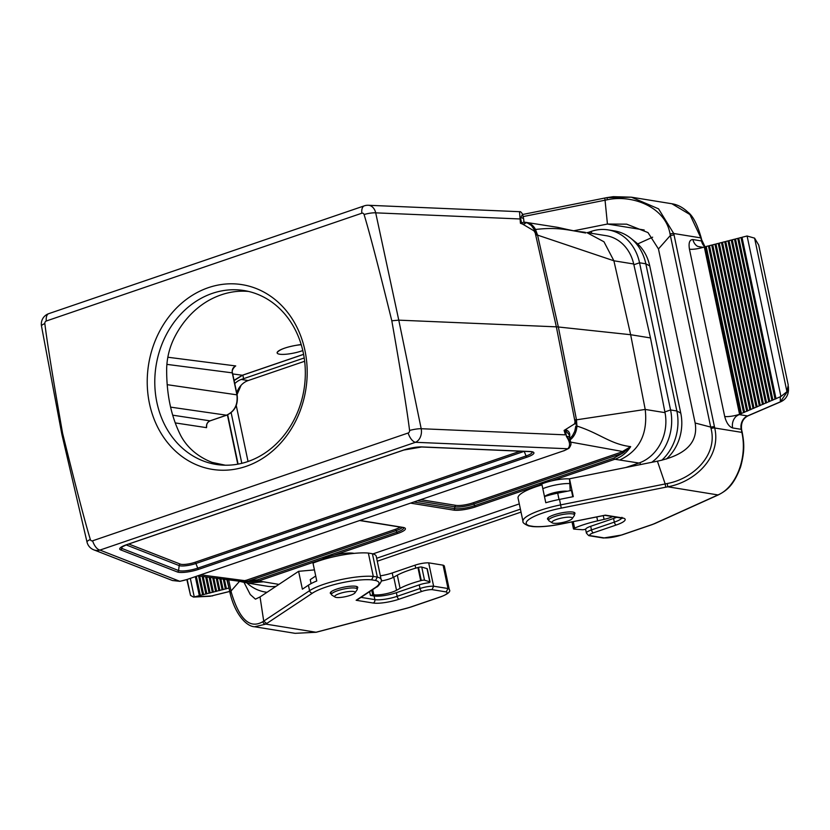 <?xml version="1.0" encoding="UTF-8"?>
<svg xmlns="http://www.w3.org/2000/svg" width="830" height="830" viewBox="0 0 830 830"><rect width="100%" height="100%" fill="white"/><g stroke="black" fill="none" stroke-linecap="round" stroke-linejoin="round"><path stroke-width="1.25" d="M369.599 591.655L370.377 595.38L374.091 595.982A16.507 3.579 168.1 0 0 396.367 592.682L419.233 584.87L420.001 588.512L397.134 596.324A16.507 3.579 -11.9 0 1 374.859 599.623L360.988 597.372M315.722 575.999L310.233 579.641L311.074 583.615M314.435 569.899L298.613 571.32L302.379 589.196L308.407 585.192A38.522 8.362 -11.9 0 1 316.769 580.979L313.003 563.103A38.522 8.362 -11.9 0 1 368.364 553.071L373.293 576.425L371.632 579.838L375.534 580.471A35.773 7.761 -11.9 0 1 375.513 587.422L356.143 600.277L373.127 603.026A19.256 4.181 168.1 0 0 399.116 599.177L421.982 591.375A8.259 1.795 -11.9 0 1 432.025 589.632L446.156 591.914A13.757 2.988 -11.9 0 1 440.813 596.729L410.663 607.031A13.757 2.988 -11.9 0 1 407.229 608.058L316.033 632.242L295.107 633.332L316.178 632.273A2.749 0.591 -104.7 0 1 316.033 632.242L265.828 624.108L266.71 623.506M443.085 565.168A16.507 3.579 -11.9 0 1 444.361 566.185L449.279 589.539A16.507 3.579 168.1 0 0 448.003 588.522L443.085 565.168L428.685 562.844L433.613 586.198L432.025 589.632M357.159 588.543A14.037 3.05 168.1 0 0 357.761 587.36A14.037 3.05 168.1 0 0 343.402 587.277A14.037 3.05 168.1 0 0 330.299 593.149A14.037 3.05 168.1 0 0 331.315 593.99M230.19 591.987L239.517 581.342M226.787 579.413L228.997 588.076M228.624 588.117L226.372 588.688L224.359 579.112M224.121 579.081L226.185 588.864L225.366 588.947L223.27 578.977M225.366 588.947L223.114 589.528L220.832 578.697M220.604 578.666L222.928 589.705L222.118 589.788L219.753 578.562M222.118 589.788L219.867 590.358L217.315 578.282M217.087 578.261L219.67 590.545L218.861 590.618L216.236 578.157M218.861 590.618L216.609 591.199L213.808 577.877M213.569 577.856L216.412 591.375L215.603 591.458L212.719 577.753M215.603 591.458L213.352 592.039L210.281 577.473M210.042 577.441L213.165 592.215L212.345 592.288L209.202 577.338M212.345 592.288L210.104 592.869L206.763 577.037M206.525 577.016L209.907 593.045L209.098 593.128L205.674 576.902M209.098 593.128L206.846 593.709L203.236 576.591M202.997 576.56L206.649 593.886L205.84 593.969L202.147 576.445M205.84 593.969L203.589 594.539L199.708 576.113M199.47 576.072L203.392 594.726L202.582 594.799L198.609 575.947M202.582 594.799L200.331 595.38L196.337 576.394M196.119 576.466L200.144 595.556L199.325 595.639L195.341 576.736M212.781 595.774A2.749 1.359 -104.4 0 1 212.532 595.899A2.749 1.359 -104.4 0 1 212.231 595.909L194.241 596.936L190.34 578.448M194.946 596.76L199.325 595.639M187.186 579.516L190.537 595.411L193.494 597.071L210.249 596.251L229.723 591.479M190.537 595.411L186.864 579.62M241.094 385.286L237.058 394.551M372.421 553.724A38.522 8.362 -11.9 0 1 376.249 556.328L381.167 579.682A38.522 8.362 168.1 0 0 377.339 577.078L372.421 553.724L368.364 553.071M228.655 579.641L231.3 592.392C239.372 619.46 249.882 629.223 262.83 621.691L263.712 621.099L260.049 596.926L298.613 571.32M380.358 575.823A16.507 3.579 168.1 0 0 392.217 572.97L415.083 565.157A11.008 2.386 -11.9 0 1 428.685 562.844M260.049 596.926L255.443 599.156L250.255 594.529L243.979 582.307M370.377 595.38L373.801 594.778A13.757 2.988 168.1 0 0 396.533 590.275L400.081 588.325A38.522 8.362 -11.9 0 1 420.706 580.689L421.287 580.523A2.749 0.602 -11.9 0 1 424.524 580.212L429.795 581.788A2.749 0.602 -11.9 0 1 430.033 581.965A2.749 0.602 -11.9 0 1 428.83 582.743A11.008 2.386 168.1 0 0 419.233 584.87M295.107 633.332L254.603 626.764L265.828 624.108A2.749 2.376 55.6 0 1 262.83 621.691M316.282 632.17A2.749 0.591 -104.7 0 1 316.178 632.273L317.226 631.993A2.749 0.591 -104.7 0 1 317.081 631.962M317.34 631.9A2.749 0.591 -104.7 0 1 317.236 631.993L407.385 608.089A2.749 0.623 -104.9 0 1 407.229 608.058M421.982 591.375A2.749 1.318 71.1 0 1 420.001 588.512A11.008 2.386 168.1 0 1 433.613 586.198L448.003 588.522L446.156 591.914M357.554 599.654L356.143 600.277M308.407 585.192L309.569 590.68A38.522 8.362 168.1 0 1 373.293 576.425L377.339 577.078L375.534 580.471M312.547 593.087A2.749 2.355 56.4 0 1 309.569 590.68L263.712 621.11L266.689 623.517L312.547 593.087A35.773 7.761 -11.9 0 1 371.632 579.838M229.703 591.417L210.26 596.241M371.747 590.234L372.66 594.591M381.24 581.01A13.757 2.988 168.1 0 0 393.762 577.13L397.311 575.19A38.522 8.362 -11.9 0 1 417.936 567.544L418.517 567.388A2.749 0.602 -11.9 0 1 421.754 567.066L427.025 568.643A2.749 0.602 -11.9 0 1 427.263 568.82L430.033 581.965M248.544 291.434A88.053 74.918 -80.8 0 0 234.9 291.652C225.677 292.824 216.734 295.874 208.071 300.823A88.053 74.918 -80.8 0 0 175.379 335.694C169.922 345.954 167.017 356.879 166.664 368.479C166.446 394.25 171.167 416.681 180.847 435.771C185.484 444.361 192.166 451.385 200.901 456.811A88.053 74.918 -80.8 0 0 220.427 464.956M354.068 553.382A19.256 4.181 168.1 0 0 353.383 553.247A19.256 4.181 168.1 0 0 334.251 555.135A19.256 4.181 168.1 0 0 322.04 559.306A19.256 4.181 168.1 0 0 319.965 560.572M322.04 559.306L258.607 580.979L278.921 584.393M586.841 232.556L606.191 235.689A41.22 35.068 -80.8 0 1 633.695 263.992L650.492 337.935L665.027 412.655A41.22 35.068 -80.8 0 1 640.013 462.642A41.22 35.068 -80.8 0 1 638.934 463.036L625.893 467.487M519.3 503.903L372.992 553.88M638.934 463.036L614.885 459.26L551.452 480.933A19.256 4.181 168.1 0 0 539.241 485.104A19.256 4.181 168.1 0 0 537.155 486.37M569.515 478.92A19.256 4.181 168.1 0 0 551.452 480.933M633.695 263.992L613.889 260.786L630.655 334.718L645.211 409.439L665.027 412.655M650.492 337.935L630.655 334.718L558.351 326.989A27.515 5.976 168.1 0 0 556.359 326.844L398.774 320.152L421.194 428.716L565.448 434.847L564.099 430.428L574.619 423.85L575.439 419.741L575.885 424.203L575.439 419.741A25.823 5.603 -11.9 0 1 576.476 419.824L645.211 409.439C647.94 433.789 639.494 450.617 619.875 459.945M247.9 583.106L267.25 586.239A41.22 35.068 -80.8 0 0 275.944 586.374M242.723 582.069L247.9 583.096L263.079 581.83M523.875 222.191C526.106 223.229 525.66 223.851 522.516 224.048L533.939 230.802L536.512 235.035L534.406 229.381L531.366 225.459L535.194 231.01L536.512 235.035A25.823 5.603 168.1 0 1 537.56 235.118L613.889 260.786L603.97 241.779L586.841 232.608M409.574 430.448A2.241 1.909 99.2 0 1 408.132 433.011L92.597 540.807A2.241 1.909 99.2 0 1 90.335 539.51C84.878 521.572 75.634 486.152 62.592 433.25C53.078 379.144 47.165 342.583 44.83 323.576A2.241 1.909 99.2 0 1 46.273 321.013L361.818 213.227A2.241 1.909 99.2 0 1 364.08 214.524A11.008 2.625 -12.1 0 1 375.7 212.843L398.774 320.152L391.812 320.785C401.326 374.89 407.25 411.441 409.574 430.448A11.008 2.148 -11.7 0 1 421.194 428.716A11.008 8.186 -87.6 0 1 415.488 442.297L99.942 550.083A11.008 5.271 -108.9 0 1 92.597 540.807M46.273 321.013A11.008 5.271 71.1 0 1 48.763 313.647A11.008 11.008 0 0 0 41.5 326.097L61.877 434.36L87.015 542.073A11.008 2.303 -13.1 0 1 90.335 539.51M61.877 434.37L62.592 433.25M41.5 326.097A11.008 2.48 -10.7 0 1 44.83 323.576M364.08 214.524C369.526 232.462 378.781 267.882 391.812 320.785M277.127 352.792L277.096 352.677C279.461 349.274 287.491 346.546 301.176 344.492M172.681 415.176L210 420.841A1.65 0.789 71.1 0 0 210.187 420.82C207.708 422.034 206.525 423.84 206.639 426.226L206.546 427.658C206.151 424.379 207.303 422.107 210 420.841L226.497 415.197C234.62 411.41 238.085 404.594 236.892 394.748L232.255 372.753C231.871 369.475 233.033 367.202 235.73 365.937L234.402 366.663M522.07 223.208A1.65 1.359 101.9 0 0 522.516 224.048L520.441 223.291L524.29 222.015M197.934 575.854L240.793 581.415L246.5 580.201A1.65 0.789 -108.9 0 1 247.527 581.363L257.58 579.807A1.65 0.789 -108.9 0 0 258.607 580.979L242.723 582.058L238.957 581.187M577.67 231.529L585.648 233.002C565.074 229.298 556.349 227.13 535.506 229.474A24.817 5.385 168.1 0 0 534.406 229.381M569.909 438.531L572.544 435.584L574.744 431.299L575.833 425.966A24.817 5.385 -11.9 0 1 576.933 426.06C599.862 433.395 610.33 444.175 630.676 446.633C626.775 452.713 621.504 456.915 614.885 459.26A1.65 0.789 -108.9 0 1 613.868 458.098L622.614 453.232A1.65 0.789 71.1 0 0 621.587 452.06L630.676 446.633L622.614 453.232L473.93 504.018A14.152 3.071 -11.9 0 1 454.83 506.85L454.664 508.624A14.764 3.206 168.1 0 0 474.594 505.678L613.868 458.098M575.833 425.966L574.744 431.299M234.05 380.316L242.319 375.243L303.583 354.317M580.938 232.089L583.231 232.431C568.145 229.993 565.002 228.821 557.303 227.285L525.836 222.347A16.507 13.405 -83.9 0 1 535.506 229.474L537.56 235.118L558.351 326.989L576.476 419.824L576.933 426.06A16.507 13.405 96.1 0 1 570.158 439.838M402.322 527.444A14.152 3.071 -11.9 0 1 396.201 530.577L247.527 581.363L238.999 581.187M566.838 436.341A16.673 3.621 -11.9 0 1 569.743 437.701A16.673 3.621 -11.9 0 1 569.754 437.721L570.687 442.618L566.807 436.362M87.015 542.073A11.008 11.008 0 0 0 93.738 549.823L172.474 580.523L179.923 581.259A13.809 2.998 168.1 0 0 186.906 579.527L563.404 450.908A13.809 2.998 168.1 0 0 567.793 448.76C570.469 446.032 570.086 442.058 566.641 436.839M520.441 223.291L519.518 211.692M522.558 214.213L520.752 217.678A16.673 3.621 -11.9 0 1 523.668 219.027A16.673 3.621 -11.9 0 1 523.668 219.037L522.558 214.213C521.282 212.148 520.286 211.308 519.559 211.692L368.323 205.269A11.008 11.008 0 0 0 364.297 205.85A11.008 5.271 -108.9 0 0 361.818 213.227M531.366 225.459L527.776 223.156L523.969 222.201M569.743 437.701L569.11 434.681L565.832 430.863L564.099 430.428M565.832 430.863A1.65 1.39 -86.5 0 1 565.873 429.826C569.328 431.071 570.48 433.789 569.349 437.97M520.752 217.678L520.151 219.027L520.618 223.104A1.65 1.38 62.9 0 0 520.763 223.405M368.323 205.269A11.008 8.186 -87.6 0 1 375.7 212.843L519.954 218.964A2.749 0.944 -6.4 0 1 520.151 219.027M520.192 217.522A2.749 2.189 38.5 0 1 520.493 217.948L521.582 223.104A1.65 1.318 100.4 0 0 521.883 223.81M565.344 430.023A1.65 1.349 -88.9 0 0 565.365 430.843L566.454 436.009A2.749 1.525 133.8 0 1 566.33 436.424M570.687 442.618C571.424 443.884 570.822 445.793 568.882 448.335A2.749 2.428 -126.6 0 1 567.793 448.76L415.488 442.297A11.008 5.271 71.1 0 1 408.132 433.011M187.476 579.33L563.404 450.908M93.738 549.823A11.008 10.199 -68.7 0 0 99.942 550.083L179.882 581.332L186.906 579.527M564.379 430.345A1.65 1.152 -59.5 0 0 564.348 430.646L565.624 434.806M304.942 350.457A93.551 79.597 99.2 0 1 204.647 467.684A93.551 79.597 99.2 0 1 172.028 312.91A93.551 79.597 99.2 0 1 304.942 350.457M170.098 434.028A88.053 74.918 -80.8 0 0 215.976 464.395A88.053 74.918 -80.8 0 0 303.22 352.48A88.053 74.918 -80.8 0 0 244.145 290.562A88.053 74.918 -80.8 0 0 166.073 335.133A88.053 74.918 -80.8 0 0 170.098 434.028M651.778 462.3A46.781 39.799 -80.8 0 0 670.567 409.968L639.557 262.788A46.781 39.799 -80.8 0 0 608.172 229.889A46.781 39.799 -80.8 0 0 591.271 231.383L587.526 232.67M246.904 582.919A46.781 39.799 -80.8 0 0 265.278 592.039A46.781 39.799 -80.8 0 0 267.042 592.278M236.706 392.881A19.256 16.382 99.2 0 1 248.149 380.565L241.302 379.455L304.216 357.969M241.821 463.327L231.145 412.666M241.302 379.455A19.256 16.382 -80.8 0 0 234.755 383.636M376.654 558.268L520.41 509.164M521.022 512.11L377.276 561.215M608.172 229.889L614.449 230.906A46.781 39.799 99.2 0 1 630.759 238.241A46.781 39.799 99.2 0 1 645.833 263.805L676.855 410.985A46.781 39.799 99.2 0 1 661.738 460.287M630.759 238.241L635.801 242.287A43.233 36.79 99.2 0 1 649.745 265.922L680.766 413.101A43.233 36.79 99.2 0 1 666.407 459.021M304.651 361.268L248.149 380.565M236.249 405.486L248.046 461.49M572.192 518.657L574.287 515.606A13.207 2.864 168.1 0 0 574.485 514.911A13.207 2.864 168.1 0 0 572.534 513.884A13.207 2.864 168.1 0 0 557.708 515.606A13.207 2.864 168.1 0 0 548.63 520.358A13.207 2.864 168.1 0 0 549.087 520.908L552.24 522.859A10.458 2.272 168.1 0 0 562.584 522.485A10.458 2.272 168.1 0 0 572.192 518.657A10.458 2.272 168.1 0 0 570.801 517.298A10.458 2.272 168.1 0 0 557.988 518.968A10.458 2.272 168.1 0 0 552.24 522.859M567.357 491.225A13.207 2.864 168.1 0 0 554.865 492.522A13.207 2.864 168.1 0 0 544.501 496.579A27.515 5.976 168.1 0 1 557.698 493.155L559.036 499.504M569.505 483.579A19.256 4.181 168.1 0 0 542.82 488.663M354.991 592.848L357.087 589.798A13.207 2.864 168.1 0 0 357.284 589.113A13.207 2.864 168.1 0 0 355.333 588.086A13.207 2.864 168.1 0 0 340.518 589.808A13.207 2.864 168.1 0 0 331.44 594.56A13.207 2.864 168.1 0 0 331.896 595.11L335.04 597.061A10.458 2.272 168.1 0 0 345.384 596.677A10.458 2.272 168.1 0 0 354.991 592.848A10.458 2.272 168.1 0 0 353.601 591.489A10.458 2.272 168.1 0 0 340.798 593.16A10.458 2.272 168.1 0 0 335.04 597.061M302.794 350.571A16.507 3.579 -11.9 0 1 286.277 354.213A16.507 3.579 -11.9 0 1 277.137 352.916A16.507 3.579 -11.9 0 1 284.825 348.092A16.507 3.579 -11.9 0 1 301.249 344.73M572.783 496.755L571.445 490.406L557.698 493.155M569.515 478.786L657.412 461.179L665.183 483.952L560.686 504.889A38.522 8.362 168.1 0 0 522.983 521.375L518.055 498.021A38.522 8.362 -11.9 0 1 542.021 484.876L545.787 502.741A38.522 8.362 -11.9 0 1 559.534 499.401L573.281 496.651L569.515 478.786L570.2 490.655M574.36 514.341A14.037 3.05 168.1 0 0 574.962 513.158A14.037 3.05 168.1 0 0 572.887 512.069A14.037 3.05 168.1 0 0 557.138 513.905A14.037 3.05 168.1 0 0 547.499 518.947A14.037 3.05 168.1 0 0 548.516 519.788M738.928 414.554L738.928 414.554A11.008 9.369 -80.8 0 0 736.355 416.193A11.008 9.369 -80.8 0 0 732.641 427.958L741.2 429.328L741.906 431.144L741.605 429.546C740.848 423.103 742.933 418.559 747.872 415.903A2.749 1.276 66.8 0 1 747.498 415.934L738.959 414.554L739.561 414.284L704.307 246.977L703.653 247.143A11.008 9.369 -80.8 0 1 700.323 247.299M704.203 246.998C704.307 247.548 702.118 247.33 697.667 246.375A11.008 9.369 -80.8 0 1 692.936 239.548C689.585 239.6 688.423 242.817 689.45 249.176L724.704 416.484C726.406 422.895 729.051 426.713 732.641 427.948M724.704 416.484A11.008 2.386 168.1 0 0 739.561 414.284L741.398 413.496L706.206 246.489L741.221 413.755M780.916 396.501L776.009 398.639L742.01 237.287L776.009 398.639M775.033 399.054L772.865 399.987L738.752 238.127L741.003 237.546L775.033 399.054L775.832 398.898M771.89 400.402L769.711 401.336L735.494 238.967L737.746 238.386L771.89 400.402L772.865 399.987M768.746 401.751L766.567 402.685L732.247 239.797L734.488 239.216L768.746 401.751L769.711 401.336M765.592 403.1L763.424 404.034L728.989 240.638L731.24 240.057L765.592 403.1L766.567 402.685M762.448 404.459L760.27 405.393L725.731 241.468L727.983 240.897L762.448 404.459L763.424 404.034M759.305 405.808L757.126 406.742L722.474 242.308L724.725 241.727L759.305 405.808L760.27 405.393M756.161 407.157L753.982 408.09L719.226 243.149L721.467 242.568L756.161 407.157L757.126 406.742M753.007 408.505L750.839 409.439L715.968 243.979L718.22 243.398L753.007 408.505L753.982 408.09M749.864 409.854L747.685 410.788L712.711 244.819L714.962 244.238L749.864 409.854L750.839 409.439M746.72 411.213L744.541 412.147L709.453 245.649L711.704 245.078L746.72 411.213L747.685 410.788M706.206 246.489L708.447 245.908L743.566 412.562L744.541 412.147M743.566 412.562L741.398 413.496M665.702 487.21L667.766 486.795C694.72 482.116 721.488 457.278 714.723 427.99L674.043 234.921L670.339 235.502L658.46 248.948L695.146 423.01C698.383 442.317 685.808 455.037 657.412 461.179M523.108 216.589L607.446 199.729C633.311 194.272 665.795 207.614 670.059 234.06L710.708 427.087L695.146 423.01M741.543 430.967L741.854 432.389C747.747 458.305 735.588 487.781 717.96 494.929L654.465 523.606A13.757 2.988 -11.9 0 1 651.591 524.726L621.431 535.028A13.757 2.988 -11.9 0 1 604.24 537.913L590.109 535.62A8.259 1.795 -11.9 0 1 593.45 532.798L616.317 524.985A19.256 4.181 168.1 0 0 622.334 517.899L605.35 515.15L561.215 523.989A35.773 7.761 -11.9 0 1 533.617 526.469L529.716 525.836A35.773 7.761 -11.9 0 1 561.246 508.126L665.743 487.2L665.183 483.952L667.247 483.527C693.258 478.775 717.919 454.965 711.03 428.508L710.719 427.087L714.423 426.568M616.773 517.246A16.507 3.579 -11.9 0 1 613.567 518.48L590.701 526.293A11.008 2.386 -11.9 0 0 585.669 529.156A2.749 0.602 168.1 0 1 582.235 529.716L574.09 529.115A2.749 0.602 168.1 0 1 573.478 528.876L572.005 521.894M667.247 483.527L667.766 486.795L717.96 494.929A2.749 1.93 65.4 0 0 718.583 494.794L655.036 523.481A2.749 1.909 65.7 0 1 654.465 523.606M717.234 495.261A2.749 1.93 65.4 0 0 717.826 495.137M604.24 537.913L603.213 537.996M590.109 535.62L588.626 535.537L586.416 533.13L585.586 529.187M605.35 515.15L604.676 515.285M533.617 526.469L532.518 526.542M529.716 525.836L528.492 525.846C524.373 524.083 522.537 522.578 522.983 521.375M689.45 249.176A11.008 2.386 168.1 0 0 704.307 246.977L705.199 246.749L740.422 413.911M705.199 246.749L706.008 246.666M744.365 412.396L709.453 245.649M708.447 245.908L709.266 245.836M747.508 411.047L712.711 244.819M711.704 245.078L712.514 244.995M750.662 409.698L715.968 243.979M714.962 244.238L715.771 244.155M753.806 408.35L719.226 243.149M718.22 243.398L719.029 243.325M756.95 407.001L722.474 242.308M721.467 242.568L722.287 242.485M760.093 405.652L725.731 241.468M724.725 241.727L725.534 241.655M763.247 404.293L728.989 240.638M727.983 240.897L728.792 240.814M766.391 402.944L732.247 239.797M731.24 240.057L732.05 239.974M769.535 401.596L735.494 238.967M734.488 239.216L735.307 239.144M772.689 400.247L738.752 238.127M737.746 238.386L738.555 238.303M741.003 237.546L741.813 237.473M742.01 237.287L747.093 235.99L780.926 396.512L786.944 391.667L788.241 385.089L758.724 245.068L754.584 238.137L747.093 236.011M788.241 385.089L758.724 245.068M788.407 386.666L788.5 389.955L780.376 401.824A2.749 1.276 66.8 0 0 780.771 401.772L747.872 415.903M637.71 243.927L652.639 237.183M604.831 198.038L607.436 224.038L573.717 230.792M644.184 229.993L607.436 224.038L626.681 224.173L648.002 232.587L658.46 248.948M607.446 199.729L606.865 197.623L613.297 196.669L631.381 197.187L671.895 203.755L689.906 214.524L700.873 237.899L673.732 233.5L658.553 208.838L631.381 197.187L606.865 197.623L522.62 214.493M705.012 246.79L701.568 239.569L701.506 240.949A11.008 9.369 -80.8 0 0 704.888 246.832M612.716 516.592A13.757 2.988 -11.9 0 1 604.074 519.373L597.621 520.846A38.522 8.362 168.1 0 0 574.609 528.108L574.194 528.285A2.749 0.602 168.1 0 0 573.478 528.876M396.367 592.682L397.134 596.324A2.749 1.318 71.1 0 0 399.116 599.177M374.091 595.982L374.859 599.623A2.749 2.345 99.2 0 1 373.127 603.026M392.217 572.97L393.161 577.452M415.083 565.157L415.716 568.156M407.499 607.985A2.749 0.623 -104.9 0 1 407.385 608.089L410.995 607A2.749 1.318 71.1 0 0 411.275 606.813M410.663 607.031A2.749 1.318 71.1 0 0 410.995 607L441.155 596.697A2.749 1.318 -108.9 0 1 440.813 596.729M357.388 599.758L376.478 587.09A2.749 2.355 -123.6 0 1 375.513 587.422M231.3 592.392A2.749 0.612 168.3 0 0 230.076 593.18C235.066 614.169 246.313 626.432 254.592 626.764M397.311 575.19L400.081 588.325M393.762 577.13L396.533 590.275M417.936 567.544L420.706 580.689M418.517 567.388L421.287 580.523M421.754 567.066L424.524 580.212M427.025 568.643L429.795 581.788M372.712 589.591L373.801 594.778M539.241 485.104L475.611 506.84A16.32 3.538 -11.9 0 1 453.595 510.108L410.726 503.156M360.106 520.452L402.975 527.392A16.32 3.538 -11.9 0 1 397.881 533.4L334.251 555.135M198.744 569.318A14.909 3.237 -11.9 0 1 177.371 571.974L120.661 549.875A14.909 3.237 -11.9 0 1 126.565 544.708L403.608 450.057A14.909 3.237 -11.9 0 1 422.034 446.924L530.028 451.51A14.909 3.237 -11.9 0 1 527.071 457.154L198.744 569.318A1.65 0.789 -108.9 0 1 197.727 568.145L526.054 455.981A13.363 2.905 168.1 0 0 532.165 451.997M420.872 499.691L455.909 505.366A12.606 2.739 168.1 0 0 472.913 502.856L621.587 452.06M623.859 452.537A1.65 0.695 72.2 0 0 623.029 451.582L570.584 442.079M128.743 544.013L180.39 564.141A10.095 2.189 168.1 0 0 194.863 562.335L520.254 451.178M232.711 373.946L242.319 375.243A2.749 1.318 -108.9 0 0 242.609 375.212L303.604 354.379M167.826 357.232L235.73 365.937M535.049 232.151L556.359 326.844L575.18 422.563M120.993 547.561A13.363 2.905 168.1 0 0 121.865 548.433L178.575 570.532A13.363 2.905 168.1 0 0 197.727 568.145L195.89 563.508A11.651 2.532 -11.9 0 1 179.187 565.593L178.575 570.532A1.65 1.525 -68.7 0 1 177.371 571.974M122.072 546.731L121.865 548.433A1.65 1.525 111.3 0 1 120.661 549.875M180.39 564.141A1.65 1.525 111.3 0 0 179.187 565.593L126.139 544.905M194.863 562.335A1.65 0.789 -108.9 0 1 195.89 563.508L524.207 451.344L526.054 455.981A1.65 0.789 -108.9 0 0 527.071 457.154M455.909 505.366A1.65 1.401 99.2 0 0 454.83 506.85L417.583 500.812M414.004 502.036L454.664 508.624A1.65 1.401 -80.8 0 1 453.595 510.108M472.913 502.856A1.65 0.789 71.1 0 1 473.93 504.018L474.594 505.678A1.65 0.789 -108.9 0 0 475.611 506.84M246.5 580.201L395.173 529.405A1.65 0.789 -108.9 0 1 396.201 530.577L396.854 532.227A14.764 3.206 168.1 0 0 403.588 527.787M257.58 579.807L396.854 532.227A1.65 0.789 -108.9 0 0 397.881 533.4M200.839 574.858L245.109 580.689A1.65 0.882 -110 0 1 246.105 581.581M395.173 529.405A12.606 2.739 168.1 0 0 400.112 527.081M235.222 366.238C232.649 368.811 231.736 371.031 232.483 372.888L166.882 364.37M167.152 384.674L237.121 394.873C238.335 404.615 234.849 411.389 226.683 415.187A1.65 0.789 71.1 0 0 226.849 415.073M237.774 464.178L227.399 414.917M206.546 427.658L175.203 422.906M210.343 420.717A1.65 0.789 71.1 0 1 210.198 420.82L226.683 415.187A1.65 0.789 71.1 0 1 226.497 415.197L170.586 407.125M224.256 464.976L225.055 465.205A8.3 7.055 -80.8 0 0 224.256 464.976L212.075 462.383M402.975 527.392A1.65 1.401 99.2 0 1 402.374 527.444L403.546 527.704M530.028 451.51A1.65 1.224 92.4 0 1 529.623 451.582L421.63 446.997A1.65 1.224 -87.6 0 0 422.034 446.924M421.267 446.903A1.65 1.224 -87.6 0 0 421.63 446.997L403.805 450.047A1.65 0.789 -108.9 0 1 403.608 450.057M242.868 375.056A2.749 1.318 -108.9 0 1 242.609 375.212L234.112 380.596M575.875 424.057L574.619 423.85M533.939 230.802L535.194 231.01M633.871 264.728L639.557 262.788L645.833 263.805L649.745 265.922M664.882 411.908L670.567 409.968L676.855 410.985L680.766 413.101M591.686 233.344L591.271 231.383M640.013 462.642L640.418 464.582M243.595 378.677L242.848 375.139M780.241 396.813L780.376 401.824L747.498 415.934A11.008 9.369 -80.8 0 0 741.2 429.328A2.749 0.602 -11.9 0 1 741.605 429.556M561.246 508.126L559.534 499.401M621.774 518.065A16.507 3.579 -11.9 0 1 614.335 522.122L613.567 518.48M616.317 524.985A2.749 1.318 -108.9 0 1 614.335 522.122L591.468 529.934L590.701 526.293M593.45 532.798A2.749 1.318 -108.9 0 1 591.468 529.934A11.008 2.386 168.1 0 0 586.416 533.13M741.947 431.144L742.259 432.575A2.749 0.56 -12.3 0 0 741.854 432.389L714.723 427.99A2.749 0.612 168.3 0 0 711.03 428.508M621.431 535.028A2.749 1.318 71.1 0 0 621.774 534.997L651.924 524.695A2.749 1.318 -108.9 0 1 651.591 524.726M603.472 538.027L621.774 534.997A2.749 1.318 71.1 0 0 622.054 534.811M622.334 517.899A2.749 2.345 99.2 0 1 621.307 517.982M692.936 239.559L701.506 240.949A2.749 0.602 168.1 0 1 701.91 241.167M701.153 239.31L700.873 237.899A2.749 0.633 168.5 0 1 701.277 238.137M670.059 234.06A2.749 0.581 -12.1 0 1 673.732 233.5L674.043 234.921M786.944 391.667L754.584 238.137M597.621 520.846L596.791 516.924M604.074 519.373L603.286 515.627M574.609 528.108L573.25 521.645M574.194 528.285L572.814 521.728M227.181 579.454L230.076 593.191M449.279 589.539C450.949 591.448 448.231 593.834 441.155 596.697M381.167 579.682C382.993 579.641 378.19 587.101 376.478 587.09M48.763 313.647L364.297 205.85M580.865 231.778L585.409 232.359M232.483 372.888L237.121 394.873M580.751 231.767L577.607 231.518M359.805 520.555L402.374 527.444M238.345 581L242.505 582.027M529.623 451.582L532.103 451.883M403.805 450.047L126.762 544.688L121.004 547.437M238.096 464.115L227.7 414.793M524.363 222.233L525.836 222.347M523.958 222.201L523.668 219.037M568.882 448.335L563.788 450.866M179.882 581.332L172.474 580.523M266.99 592.319L265.278 592.039M548.091 517.775L548.63 520.358M573.935 512.328L574.485 514.911M330.89 591.966L331.44 594.56M356.734 586.52L357.284 589.113M736.355 416.193L739.395 414.357M742.259 432.575C743.981 442.463 745.081 450.368 740.619 466.823C733.398 486.39 726.053 490.706 718.552 494.805M603.275 538.006L589.072 535.703M604.852 515.316L622.51 518.293L621.929 517.329M604.997 515.285L561.194 524.052C549.75 526.303 540.278 527.143 532.798 526.583M532.653 526.562L528.7 525.919M788.5 389.944C788.178 395.599 785.595 399.541 780.75 401.782M671.885 203.755C677.55 204.626 682.883 207.427 687.873 212.138C692.894 215.779 697.366 224.442 701.277 238.127L701.568 239.559M651.924 524.695L655.036 523.481"/></g></svg>
